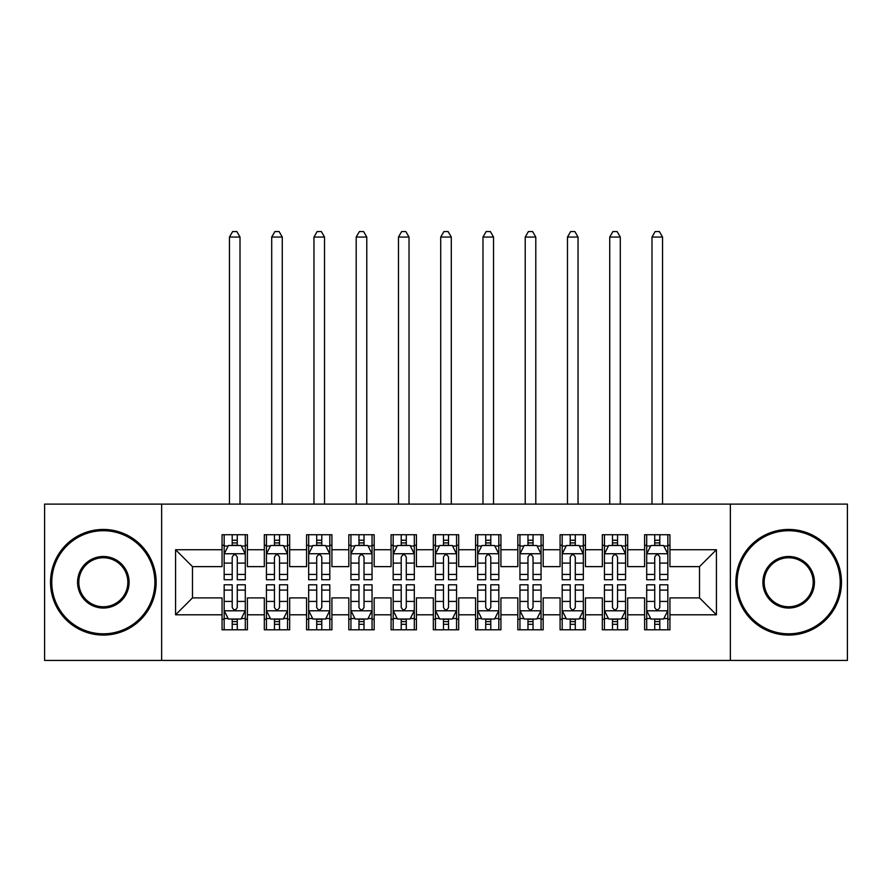 <?xml version="1.0" encoding="UTF-8"?>
<svg xmlns="http://www.w3.org/2000/svg" width="892" height="892" viewBox="0 0 892 892"><rect width="100%" height="100%" fill="white"/><g stroke="black" fill="none" stroke-linecap="round" stroke-linejoin="round"><path stroke-width="1.34" d="M730.358 660.437L847.4 660.437L847.4 504.103L730.358 504.103L730.358 660.437L161.642 660.437L161.642 504.103L44.6 504.103L44.6 660.437L161.642 660.437M730.358 504.103L161.642 504.103M175.579 614.8L175.579 549.728L222.063 549.728L222.063 566.632L192.482 566.632L192.482 597.896L175.579 614.8L222.063 614.8L222.063 629.797L247.407 629.797L247.407 614.8L264.311 614.8L264.311 629.797L289.666 629.797L289.666 614.8L306.569 614.8L306.569 629.797L331.913 629.797L331.913 614.8L348.817 614.8L348.817 629.797L374.172 629.797L374.172 614.8L391.075 614.8L391.075 629.797L416.419 629.797L416.419 614.8L433.322 614.8L433.322 629.797L458.678 629.797L458.678 614.8L475.581 614.8L475.581 629.797L500.925 629.797L500.925 614.8L517.828 614.8L517.828 629.797L543.183 629.797L543.183 614.8L560.087 614.8L560.087 629.797L585.431 629.797L585.431 614.8L602.334 614.8L602.334 629.797L627.689 629.797L627.689 614.8L644.593 614.8L644.593 629.797L669.937 629.797L669.937 597.896L699.518 597.896L699.518 566.632L669.937 566.632L669.937 549.728L716.421 549.728L716.421 614.8L669.937 614.8M669.937 549.728L669.937 534.732L644.593 534.732L644.593 549.728L627.689 549.728L627.689 534.732L602.334 534.732L602.334 549.728L585.431 549.728L585.431 534.732L560.087 534.732L560.087 549.728L543.183 549.728L543.183 534.732L517.828 534.732L517.828 549.728L500.925 549.728L500.925 534.732L475.581 534.732L475.581 549.728L458.678 549.728L458.678 534.732L433.322 534.732L433.322 549.728L416.419 549.728L416.419 534.732L391.075 534.732L391.075 549.728L374.172 549.728L374.172 534.732L348.817 534.732L348.817 549.728L331.913 549.728L331.913 534.732L306.569 534.732L306.569 549.728L289.666 549.728L289.666 534.732L264.311 534.732L264.311 549.728L247.407 549.728L247.407 534.732L222.063 534.732L222.063 549.728M627.689 614.8L627.689 597.896L644.593 597.896L644.593 614.8M716.421 549.728L699.518 566.632M585.431 614.8L585.431 597.896L602.334 597.896L602.334 614.8M644.593 549.728L644.593 566.632L627.689 566.632L627.689 549.728M543.183 614.8L543.183 597.896L560.087 597.896L560.087 614.8M602.334 549.728L602.334 566.632L585.431 566.632L585.431 549.728M500.925 614.8L500.925 597.896L517.828 597.896L517.828 614.8M560.087 549.728L560.087 566.632L543.183 566.632L543.183 549.728M458.678 614.8L458.678 597.896L475.581 597.896L475.581 614.8M517.828 549.728L517.828 566.632L500.925 566.632L500.925 549.728M416.419 614.8L416.419 597.896L433.322 597.896L433.322 614.8M475.581 549.728L475.581 566.632L458.678 566.632L458.678 549.728M374.172 614.8L374.172 597.896L391.075 597.896L391.075 614.8M433.322 549.728L433.322 566.632L416.419 566.632L416.419 549.728M331.913 614.8L331.913 597.896L348.817 597.896L348.817 614.8M391.075 549.728L391.075 566.632L374.172 566.632L374.172 549.728M289.666 614.8L289.666 597.896L306.569 597.896L306.569 614.8M348.817 549.728L348.817 566.632L331.913 566.632L331.913 549.728M247.407 614.8L247.407 597.896L264.311 597.896L264.311 614.8M306.569 549.728L306.569 566.632L289.666 566.632L289.666 549.728M192.482 597.896L222.063 597.896L222.063 614.8M264.311 549.728L264.311 566.632L247.407 566.632L247.407 549.728M644.593 545.291L646.7 545.291M667.829 545.291L669.937 545.291M602.334 545.291L604.453 545.291M625.571 545.291L627.689 545.291M560.087 545.291L562.194 545.291M583.323 545.291L585.431 545.291M517.828 545.291L519.947 545.291M541.065 545.291L543.183 545.291M475.581 545.291L477.688 545.291M498.818 545.291L500.925 545.291M433.322 545.291L435.441 545.291M456.559 545.291L458.678 545.291M391.075 545.291L393.182 545.291M414.312 545.291L416.419 545.291M348.817 545.291L350.935 545.291M372.053 545.291L374.172 545.291M306.569 545.291L308.677 545.291M329.806 545.291L331.913 545.291M264.311 545.291L266.429 545.291M287.547 545.291L289.666 545.291M222.063 545.291L224.171 545.291M245.3 545.291L247.407 545.291M222.063 619.238L224.171 619.238M245.3 619.238L247.407 619.238M264.311 619.238L266.429 619.238M287.547 619.238L289.666 619.238M306.569 619.238L308.677 619.238M329.806 619.238L331.913 619.238M348.817 619.238L350.935 619.238M372.053 619.238L374.172 619.238M391.075 619.238L393.182 619.238M414.312 619.238L416.419 619.238M433.322 619.238L435.441 619.238M456.559 619.238L458.678 619.238M475.581 619.238L477.688 619.238M498.818 619.238L500.925 619.238M517.828 619.238L519.947 619.238M541.065 619.238L543.183 619.238M560.087 619.238L562.194 619.238M583.323 619.238L585.431 619.238M602.334 619.238L604.453 619.238M625.571 619.238L627.689 619.238M644.593 619.238L646.7 619.238M667.829 619.238L669.937 619.238M175.579 549.728L192.482 566.632M699.518 597.896L716.421 614.8M237.272 540.229L232.199 540.229M245.3 574.437L237.272 574.437L237.272 579.733L245.3 579.733L245.3 553.954L241.074 545.503L228.397 545.503L224.171 553.954L224.171 579.733L232.199 579.733L232.199 574.437L224.171 574.437M224.171 553.954L224.171 534.732M245.3 553.954L245.3 534.732M232.199 545.503L232.199 534.732M237.272 534.732L237.272 545.503M237.272 574.437L237.272 557.121C235.588 553.865 233.894 553.865 232.199 557.121L232.199 574.437M237.272 545.291L232.199 545.291M240.015 504.103L240.015 237.06L229.456 237.06L229.456 504.103M229.456 237.06L232.622 231.563L236.848 231.563L240.015 237.06M232.199 624.311L237.272 624.311M224.171 590.091L232.199 590.091L232.199 584.795L224.171 584.795L224.171 610.574L228.397 619.026L241.074 619.026L245.3 610.574L245.3 584.795L237.272 584.795L237.272 590.091L245.3 590.091M245.3 610.574L245.3 629.797M224.171 610.574L224.171 629.797M237.272 619.026L237.272 629.797M232.199 629.797L232.199 619.026M232.199 590.091L232.199 607.407C233.894 610.663 235.577 610.663 237.272 607.407L237.272 590.091M232.199 619.238L237.272 619.238M279.519 540.229L274.457 540.229M287.547 574.437L279.519 574.437L279.519 579.733L287.547 579.733L287.547 553.954L283.333 545.503L270.655 545.503L266.429 553.954L266.429 579.733L274.457 579.733L274.457 574.437L266.429 574.437M266.429 553.954L266.429 534.732M287.547 553.954L287.547 534.732M274.457 545.503L274.457 534.732M279.519 534.732L279.519 545.503M279.519 574.437L279.519 557.121C277.836 553.865 276.152 553.865 274.457 557.121L274.457 574.437M279.519 545.291L274.457 545.291M282.273 504.103L282.273 237.06L271.703 237.06L271.703 504.103M271.703 237.06L274.881 231.563L279.107 231.563L282.273 237.06M321.778 540.229L316.705 540.229M329.806 574.437L321.778 574.437L321.778 579.733L329.806 579.733L329.806 553.954L325.58 545.503L312.902 545.503L308.677 553.954L308.677 579.733L316.705 579.733L316.705 574.437L308.677 574.437M308.677 553.954L308.677 534.732M329.806 553.954L329.806 534.732M316.705 545.503L316.705 534.732M321.778 534.732L321.778 545.503M321.778 574.437L321.778 557.121C320.094 553.865 318.399 553.865 316.705 557.121L316.705 574.437M321.778 545.291L316.705 545.291M324.521 504.103L324.521 237.06L313.962 237.06L313.962 504.103M313.962 237.06L317.128 231.563L321.354 231.563L324.521 237.06M274.457 624.311L279.519 624.311M266.429 590.091L274.457 590.091L274.457 584.795L266.429 584.795L266.429 610.574L270.655 619.026L283.333 619.026L287.547 610.574L287.547 584.795L279.519 584.795L279.519 590.091L287.547 590.091M287.547 610.574L287.547 629.797M266.429 610.574L266.429 629.797M279.519 619.026L279.519 629.797M274.457 629.797L274.457 619.026M274.457 590.091L274.457 607.407C276.141 610.663 277.836 610.663 279.519 607.407L279.519 590.091M274.457 619.238L279.519 619.238M316.705 624.311L321.778 624.311M308.677 590.091L316.705 590.091L316.705 584.795L308.677 584.795L308.677 610.574L312.902 619.026L325.58 619.026L329.806 610.574L329.806 584.795L321.778 584.795L321.778 590.091L329.806 590.091M329.806 610.574L329.806 629.797M308.677 610.574L308.677 629.797M321.778 619.026L321.778 629.797M316.705 629.797L316.705 619.026M316.705 590.091L316.705 607.407C318.399 610.663 320.083 610.663 321.778 607.407L321.778 590.091M316.705 619.238L321.778 619.238M103.327 633.811A51.546 51.546 0 0 0 154.885 582.264A51.546 51.546 0 0 0 103.327 530.718A51.546 51.546 0 0 0 51.781 582.264A51.546 51.546 0 0 0 103.327 633.811M103.327 529.447A52.818 52.818 0 0 1 156.145 582.264A52.818 52.818 0 0 1 103.327 635.082A52.818 52.818 0 0 1 50.521 582.264A52.818 52.818 0 0 1 103.327 529.447M103.327 608.043A25.779 25.779 0 0 1 77.559 582.264A25.779 25.779 0 0 1 103.327 556.485A25.779 25.779 0 0 1 129.106 582.264A25.779 25.779 0 0 1 103.327 608.043M103.327 557.756A24.508 24.508 0 0 0 78.819 582.264A24.508 24.508 0 0 0 103.327 606.772A24.508 24.508 0 0 0 127.835 582.264A24.508 24.508 0 0 0 103.327 557.756M788.673 633.811A51.546 51.546 0 0 0 840.219 582.264A51.546 51.546 0 0 0 788.673 530.718A51.546 51.546 0 0 0 737.115 582.264A51.546 51.546 0 0 0 788.673 633.811M788.673 529.447A52.818 52.818 0 0 1 841.479 582.264A52.818 52.818 0 0 1 788.673 635.082A52.818 52.818 0 0 1 735.855 582.264A52.818 52.818 0 0 1 788.673 529.447M788.673 608.043A25.779 25.779 0 0 1 762.894 582.264A25.779 25.779 0 0 1 788.673 556.485A25.779 25.779 0 0 1 814.441 582.264A25.779 25.779 0 0 1 788.673 608.043M788.673 557.756A24.508 24.508 0 0 0 764.165 582.264A24.508 24.508 0 0 0 788.673 606.772A24.508 24.508 0 0 0 813.181 582.264A24.508 24.508 0 0 0 788.673 557.756M364.025 540.229L358.963 540.229M372.053 574.437L364.025 574.437L364.025 579.733L372.053 579.733L372.053 553.954L367.827 545.503L355.161 545.503L350.935 553.954L350.935 579.733L358.963 579.733L358.963 574.437L350.935 574.437M350.935 553.954L350.935 534.732M372.053 553.954L372.053 534.732M358.963 545.503L358.963 534.732M364.025 534.732L364.025 545.503M364.025 574.437L364.025 557.121C362.342 553.865 360.647 553.865 358.963 557.121L358.963 574.437M364.025 545.291L358.963 545.291M366.779 504.103L366.779 237.06L356.209 237.06L356.209 504.103M356.209 237.06L359.387 231.563L363.613 231.563L366.779 237.06M406.284 540.229L401.21 540.229M414.312 574.437L406.284 574.437L406.284 579.733L414.312 579.733L414.312 553.954L410.086 545.503L397.408 545.503L393.182 553.954L393.182 579.733L401.21 579.733L401.21 574.437L393.182 574.437M393.182 553.954L393.182 534.732M414.312 553.954L414.312 534.732M401.21 545.503L401.21 534.732M406.284 534.732L406.284 545.503M406.284 574.437L406.284 557.121C404.6 553.865 402.905 553.865 401.21 557.121L401.21 574.437M406.284 545.291L401.21 545.291M409.027 504.103L409.027 237.06L398.468 237.06L398.468 504.103M398.468 237.06L401.634 231.563L405.86 231.563L409.027 237.06M358.963 624.311L364.025 624.311M350.935 590.091L358.963 590.091L358.963 584.795L350.935 584.795L350.935 610.574L355.161 619.026L367.827 619.026L372.053 610.574L372.053 584.795L364.025 584.795L364.025 590.091L372.053 590.091M372.053 610.574L372.053 629.797M350.935 610.574L350.935 629.797M364.025 619.026L364.025 629.797M358.963 629.797L358.963 619.026M358.963 590.091L358.963 607.407C360.647 610.663 362.342 610.663 364.025 607.407L364.025 590.091M358.963 619.238L364.025 619.238M401.21 624.311L406.284 624.311M393.182 590.091L401.21 590.091L401.21 584.795L393.182 584.795L393.182 610.574L397.408 619.026L410.086 619.026L414.312 610.574L414.312 584.795L406.284 584.795L406.284 590.091L414.312 590.091M414.312 610.574L414.312 629.797M393.182 610.574L393.182 629.797M406.284 619.026L406.284 629.797M401.21 629.797L401.21 619.026M401.21 590.091L401.21 607.407C402.905 610.663 404.589 610.663 406.284 607.407L406.284 590.091M401.21 619.238L406.284 619.238M448.531 540.229L443.469 540.229M456.559 574.437L448.531 574.437L448.531 579.733L456.559 579.733L456.559 553.954L452.333 545.503L439.667 545.503L435.441 553.954L435.441 579.733L443.469 579.733L443.469 574.437L435.441 574.437M435.441 553.954L435.441 534.732M456.559 553.954L456.559 534.732M443.469 545.503L443.469 534.732M448.531 534.732L448.531 545.503M448.531 574.437L448.531 557.121C446.847 553.865 445.153 553.865 443.469 557.121L443.469 574.437M448.531 545.291L443.469 545.291M451.285 504.103L451.285 237.06L440.715 237.06L440.715 504.103M440.715 237.06L443.893 231.563L448.107 231.563L451.285 237.06M443.469 624.311L448.531 624.311M435.441 590.091L443.469 590.091L443.469 584.795L435.441 584.795L435.441 610.574L439.667 619.026L452.333 619.026L456.559 610.574L456.559 584.795L448.531 584.795L448.531 590.091L456.559 590.091M456.559 610.574L456.559 629.797M435.441 610.574L435.441 629.797M448.531 619.026L448.531 629.797M443.469 629.797L443.469 619.026M443.469 590.091L443.469 607.407C445.153 610.663 446.847 610.663 448.531 607.407L448.531 590.091M443.469 619.238L448.531 619.238M490.79 540.229L485.716 540.229M498.818 574.437L490.79 574.437L490.79 579.733L498.818 579.733L498.818 553.954L494.592 545.503L481.914 545.503L477.688 553.954L477.688 579.733L485.716 579.733L485.716 574.437L477.688 574.437M477.688 553.954L477.688 534.732M498.818 553.954L498.818 534.732M485.716 545.503L485.716 534.732M490.79 534.732L490.79 545.503M490.79 574.437L490.79 557.121C489.095 553.865 487.411 553.865 485.716 557.121L485.716 574.437M490.79 545.291L485.716 545.291M493.532 504.103L493.532 237.06L482.973 237.06L482.973 504.103M482.973 237.06L486.14 231.563L490.366 231.563L493.532 237.06M485.716 624.311L490.79 624.311M477.688 590.091L485.716 590.091L485.716 584.795L477.688 584.795L477.688 610.574L481.914 619.026L494.592 619.026L498.818 610.574L498.818 584.795L490.79 584.795L490.79 590.091L498.818 590.091M498.818 610.574L498.818 629.797M477.688 610.574L477.688 629.797M490.79 619.026L490.79 629.797M485.716 629.797L485.716 619.026M485.716 590.091L485.716 607.407C487.4 610.663 489.095 610.663 490.79 607.407L490.79 590.091M485.716 619.238L490.79 619.238M533.037 540.229L527.975 540.229M541.065 574.437L533.037 574.437L533.037 579.733L541.065 579.733L541.065 553.954L536.839 545.503L524.173 545.503L519.947 553.954L519.947 579.733L527.975 579.733L527.975 574.437L519.947 574.437M519.947 553.954L519.947 534.732M541.065 553.954L541.065 534.732M527.975 545.503L527.975 534.732M533.037 534.732L533.037 545.503M533.037 574.437L533.037 557.121C531.353 553.865 529.658 553.865 527.975 557.121L527.975 574.437M533.037 545.291L527.975 545.291M535.791 504.103L535.791 237.06L525.221 237.06L525.221 504.103M525.221 237.06L528.387 231.563L532.613 231.563L535.791 237.06M527.975 624.311L533.037 624.311M519.947 590.091L527.975 590.091L527.975 584.795L519.947 584.795L519.947 610.574L524.173 619.026L536.839 619.026L541.065 610.574L541.065 584.795L533.037 584.795L533.037 590.091L541.065 590.091M541.065 610.574L541.065 629.797M519.947 610.574L519.947 629.797M533.037 619.026L533.037 629.797M527.975 629.797L527.975 619.026M527.975 590.091L527.975 607.407C529.658 610.663 531.353 610.663 533.037 607.407L533.037 590.091M527.975 619.238L533.037 619.238M575.295 540.229L570.222 540.229M583.323 574.437L575.295 574.437L575.295 579.733L583.323 579.733L583.323 553.954L579.098 545.503L566.42 545.503L562.194 553.954L562.194 579.733L570.222 579.733L570.222 574.437L562.194 574.437M562.194 553.954L562.194 534.732M583.323 553.954L583.323 534.732M570.222 545.503L570.222 534.732M575.295 534.732L575.295 545.503M575.295 574.437L575.295 557.121C573.601 553.865 571.917 553.865 570.222 557.121L570.222 574.437M575.295 545.291L570.222 545.291M578.038 504.103L578.038 237.06L567.479 237.06L567.479 504.103M567.479 237.06L570.646 231.563L574.872 231.563L578.038 237.06M570.222 624.311L575.295 624.311M562.194 590.091L570.222 590.091L570.222 584.795L562.194 584.795L562.194 610.574L566.42 619.026L579.098 619.026L583.323 610.574L583.323 584.795L575.295 584.795L575.295 590.091L583.323 590.091M583.323 610.574L583.323 629.797M562.194 610.574L562.194 629.797M575.295 619.026L575.295 629.797M570.222 629.797L570.222 619.026M570.222 590.091L570.222 607.407C571.906 610.663 573.601 610.663 575.295 607.407L575.295 590.091M570.222 619.238L575.295 619.238M617.543 540.229L612.481 540.229M625.571 574.437L617.543 574.437L617.543 579.733L625.571 579.733L625.571 553.954L621.345 545.503L608.667 545.503L604.453 553.954L604.453 579.733L612.481 579.733L612.481 574.437L604.453 574.437M604.453 553.954L604.453 534.732M625.571 553.954L625.571 534.732M612.481 545.503L612.481 534.732M617.543 534.732L617.543 545.503M617.543 574.437L617.543 557.121C615.859 553.865 614.164 553.865 612.481 557.121L612.481 574.437M617.543 545.291L612.481 545.291M620.297 504.103L620.297 237.06L609.727 237.06L609.727 504.103M609.727 237.06L612.893 231.563L617.119 231.563L620.297 237.06M612.481 624.311L617.543 624.311M604.453 590.091L612.481 590.091L612.481 584.795L604.453 584.795L604.453 610.574L608.667 619.026L621.345 619.026L625.571 610.574L625.571 584.795L617.543 584.795L617.543 590.091L625.571 590.091M625.571 610.574L625.571 629.797M604.453 610.574L604.453 629.797M617.543 619.026L617.543 629.797M612.481 629.797L612.481 619.026M612.481 590.091L612.481 607.407C614.164 610.663 615.848 610.663 617.543 607.407L617.543 590.091M612.481 619.238L617.543 619.238M659.801 540.229L654.728 540.229M667.829 574.437L659.801 574.437L659.801 579.733L667.829 579.733L667.829 553.954L663.603 545.503L650.926 545.503L646.7 553.954L646.7 579.733L654.728 579.733L654.728 574.437L646.7 574.437M646.7 553.954L646.7 534.732M667.829 553.954L667.829 534.732M654.728 545.503L654.728 534.732M659.801 534.732L659.801 545.503M659.801 574.437L659.801 557.121C658.106 553.865 656.423 553.865 654.728 557.121L654.728 574.437M659.801 545.291L654.728 545.291M662.544 504.103L662.544 237.06L651.985 237.06L651.985 504.103M651.985 237.06L655.152 231.563L659.378 231.563L662.544 237.06M654.728 624.311L659.801 624.311M646.7 590.091L654.728 590.091L654.728 584.795L646.7 584.795L646.7 610.574L650.926 619.026L663.603 619.026L667.829 610.574L667.829 584.795L659.801 584.795L659.801 590.091L667.829 590.091M667.829 610.574L667.829 629.797M646.7 610.574L646.7 629.797M659.801 619.026L659.801 629.797M654.728 629.797L654.728 619.026M654.728 590.091L654.728 607.407C656.412 610.663 658.106 610.663 659.801 607.407L659.801 590.091M654.728 619.238L659.801 619.238M245.2 553.742L224.282 553.742M224.171 546.015L228.14 546.015M241.331 546.015L245.3 546.015M232.199 563.108L224.171 563.108M245.3 563.108L237.272 563.108M237.272 542.916L232.199 542.916M224.282 610.786L245.2 610.786M245.3 618.513L241.331 618.513M228.14 618.513L224.171 618.513M237.272 601.42L245.3 601.42M224.171 601.42L232.199 601.42M232.199 621.612L237.272 621.612M287.447 553.742L266.53 553.742M266.429 546.015L270.399 546.015M283.578 546.015L287.547 546.015M274.457 563.108L266.429 563.108M287.547 563.108L279.519 563.108M279.519 542.916L274.457 542.916M329.694 553.742L308.788 553.742M308.677 546.015L312.646 546.015M325.836 546.015L329.806 546.015M316.705 563.108L308.677 563.108M329.806 563.108L321.778 563.108M321.778 542.916L316.705 542.916M266.53 610.786L287.447 610.786M287.547 618.513L283.578 618.513M270.399 618.513L266.429 618.513M279.519 601.42L287.547 601.42M266.429 601.42L274.457 601.42M274.457 621.612L279.519 621.612M308.788 610.786L329.694 610.786M329.806 618.513L325.836 618.513M312.646 618.513L308.677 618.513M321.778 601.42L329.806 601.42M308.677 601.42L316.705 601.42M316.705 621.612L321.778 621.612M371.953 553.742L351.035 553.742M350.935 546.015L354.904 546.015M368.084 546.015L372.053 546.015M358.963 563.108L350.935 563.108M372.053 563.108L364.025 563.108M364.025 542.916L358.963 542.916M414.2 553.742L393.294 553.742M393.182 546.015L397.152 546.015M410.342 546.015L414.312 546.015M401.21 563.108L393.182 563.108M414.312 563.108L406.284 563.108M406.284 542.916L401.21 542.916M351.035 610.786L371.953 610.786M372.053 618.513L368.084 618.513M354.904 618.513L350.935 618.513M364.025 601.42L372.053 601.42M350.935 601.42L358.963 601.42M358.963 621.612L364.025 621.612M393.294 610.786L414.2 610.786M414.312 618.513L410.342 618.513M397.152 618.513L393.182 618.513M406.284 601.42L414.312 601.42M393.182 601.42L401.21 601.42M401.21 621.612L406.284 621.612M456.459 553.742L435.541 553.742M435.441 546.015L439.41 546.015M452.59 546.015L456.559 546.015M443.469 563.108L435.441 563.108M456.559 563.108L448.531 563.108M448.531 542.916L443.469 542.916M435.541 610.786L456.459 610.786M456.559 618.513L452.59 618.513M439.41 618.513L435.441 618.513M448.531 601.42L456.559 601.42M435.441 601.42L443.469 601.42M443.469 621.612L448.531 621.612M498.706 553.742L477.8 553.742M477.688 546.015L481.658 546.015M494.848 546.015L498.818 546.015M485.716 563.108L477.688 563.108M498.818 563.108L490.79 563.108M490.79 542.916L485.716 542.916M477.8 610.786L498.706 610.786M498.818 618.513L494.848 618.513M481.658 618.513L477.688 618.513M490.79 601.42L498.818 601.42M477.688 601.42L485.716 601.42M485.716 621.612L490.79 621.612M540.965 553.742L520.047 553.742M519.947 546.015L523.916 546.015M537.096 546.015L541.065 546.015M527.975 563.108L519.947 563.108M541.065 563.108L533.037 563.108M533.037 542.916L527.975 542.916M520.047 610.786L540.965 610.786M541.065 618.513L537.096 618.513M523.916 618.513L519.947 618.513M533.037 601.42L541.065 601.42M519.947 601.42L527.975 601.42M527.975 621.612L533.037 621.612M583.212 553.742L562.306 553.742M562.194 546.015L566.164 546.015M579.354 546.015L583.323 546.015M570.222 563.108L562.194 563.108M583.323 563.108L575.295 563.108M575.295 542.916L570.222 542.916M562.306 610.786L583.212 610.786M583.323 618.513L579.354 618.513M566.164 618.513L562.194 618.513M575.295 601.42L583.323 601.42M562.194 601.42L570.222 601.42M570.222 621.612L575.295 621.612M625.47 553.742L604.553 553.742M604.453 546.015L608.422 546.015M621.601 546.015L625.571 546.015M612.481 563.108L604.453 563.108M625.571 563.108L617.543 563.108M617.543 542.916L612.481 542.916M604.553 610.786L625.47 610.786M625.571 618.513L621.601 618.513M608.422 618.513L604.453 618.513M617.543 601.42L625.571 601.42M604.453 601.42L612.481 601.42M612.481 621.612L617.543 621.612M667.718 553.742L646.8 553.742M646.7 546.015L650.669 546.015M663.86 546.015L667.829 546.015M654.728 563.108L646.7 563.108M667.829 563.108L659.801 563.108M659.801 542.916L654.728 542.916M646.8 610.786L667.718 610.786M667.829 618.513L663.86 618.513M650.669 618.513L646.7 618.513M659.801 601.42L667.829 601.42M646.7 601.42L654.728 601.42M654.728 621.612L659.801 621.612"/></g></svg>
